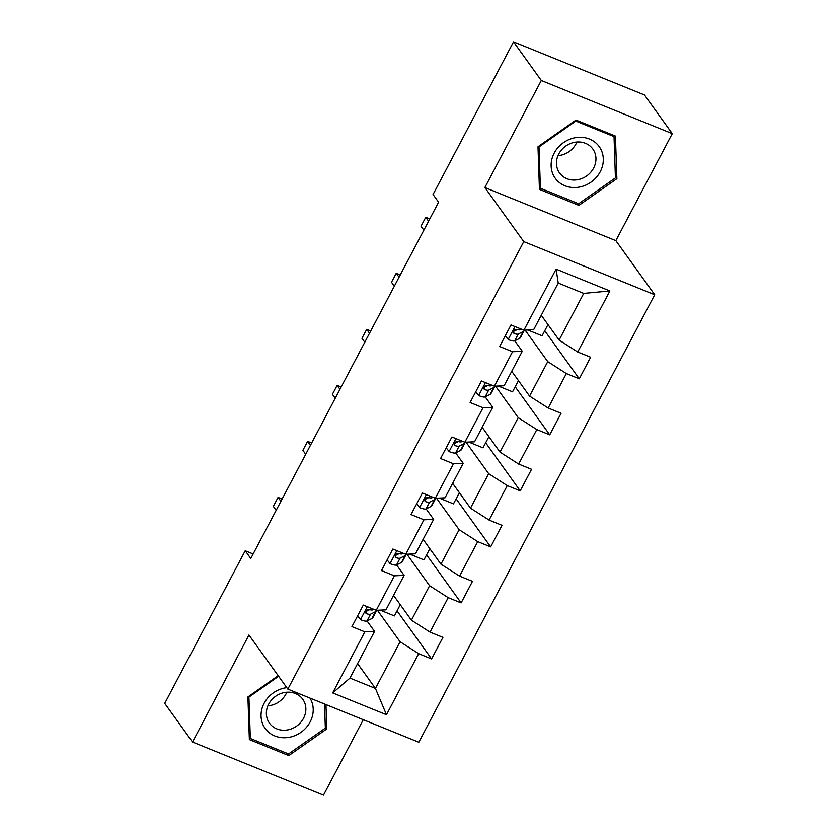 <?xml version="1.0" encoding="UTF-8"?>
<svg xmlns="http://www.w3.org/2000/svg" width="837" height="837" viewBox="0 0 837 837"><rect width="100%" height="100%" fill="white"/><g stroke="black" fill="none" stroke-linecap="round" stroke-linejoin="round"><path stroke-width="1.26" d="M672.268 133.627L541.298 80.498L484.874 187.519L615.844 240.648L672.268 133.627L644.48 94.979L513.52 41.85L433.043 194.487L438.598 202.209L250.765 558.478L245.21 550.746L164.732 703.373L192.52 742.021L323.48 795.15L363.258 719.705M615.844 240.648L654.733 294.75L418.803 742.231L287.834 689.102L523.763 241.621L654.733 294.75M541.267 315.246L559.106 340.073L583.724 293.389L558.237 283.052L533.629 329.736L523.91 330.176L510.988 324.934L499.626 346.487L512.547 351.728L494.374 386.202L481.453 380.961L470.091 402.513L483.012 407.755L464.838 442.229L451.917 436.987L440.555 458.53L453.476 463.771L435.292 498.256L422.371 493.014L411.019 514.556L423.93 519.798L405.757 554.282L392.835 549.041L381.473 570.583L394.394 575.825L376.221 610.299L363.3 605.057L351.938 626.61L364.859 631.851L332.666 692.9L386.474 714.725L375.436 688.432L400.055 641.749L377.414 610.246M523.91 330.176L556.103 269.127L609.901 290.952L577.718 352L590.629 357.242L579.267 378.795L544.741 330.751M386.474 714.725L418.657 653.676L431.578 658.918L442.94 637.365L430.019 632.123L448.193 597.649L461.114 602.891L472.476 581.338L459.555 576.107L477.739 541.623L490.66 546.864L502.012 525.322L489.101 520.08L507.274 485.596L520.195 490.838L531.558 469.295L518.637 464.054L536.81 429.58L549.731 434.821L561.093 413.269L548.172 408.027L566.356 373.553L579.267 378.795M494.374 386.202L504.083 385.763L522.267 351.289L514.745 340.816M525.102 330.123L547.754 361.626L529.57 396.1L511.721 371.272M522.267 351.289L512.547 351.728M566.356 373.553L547.754 361.626M548.172 408.027L529.57 396.1M464.838 442.229L474.548 441.79L492.721 407.305L485.198 396.843M495.567 386.15L518.208 417.653L500.034 452.126L482.185 427.299M492.721 407.305L483.012 407.755M536.81 429.58L518.208 417.653M518.637 464.054L500.034 452.126M435.292 498.256L445.012 497.816L463.185 463.332L455.663 452.869M466.031 442.177L488.672 473.669L470.499 508.153L452.65 483.326M463.185 463.332L453.476 463.771M507.274 485.596L488.672 473.669M489.101 520.08L470.499 508.153M405.757 554.282L415.466 553.832L433.65 519.358L426.127 508.896M436.485 498.203L459.136 529.695L440.953 564.18L423.103 539.352M433.65 519.358L423.93 519.798M477.739 541.623L459.136 529.695M459.555 576.107L440.953 564.18M376.221 610.299L385.93 609.859L404.104 575.385L396.581 564.923M406.949 554.22L429.59 585.722L411.417 620.196L393.568 595.379M404.104 575.385L394.394 575.825M448.193 597.649L429.59 585.722M430.019 632.123L411.417 620.196M332.666 692.9L349.95 678.096L374.568 631.412L367.045 620.949M357.598 663.615L375.436 688.432L349.95 678.096M374.568 631.412L364.859 631.851M418.657 653.676L400.055 641.749M541.298 80.498L513.52 41.85M484.874 187.519L523.763 241.621M287.834 689.102L248.945 635.001L192.52 742.021M253.14 553.968L245.21 550.746M609.901 290.952L583.724 293.389M558.237 283.052L556.103 269.127M577.718 352L559.106 340.073M431.578 658.918L397.041 610.874M400.285 604.722L394.394 615.906L380.134 610.121M429.831 548.695L423.93 559.88L409.67 554.104M461.114 602.891L426.588 554.858M459.367 492.669L453.466 503.864L439.216 498.078M490.66 546.864L456.123 498.831M488.902 436.652L483.012 447.837L468.751 442.051M520.195 490.838L485.659 442.804M518.448 380.626L512.547 391.81L498.287 386.024M549.731 434.821L515.194 386.778M547.984 324.599L542.083 335.783L527.833 329.998M278.187 675.679L247.909 696.918L249.353 739.573L288.796 755.581L326.786 728.922L325.959 704.566M575.982 120.068L537.992 146.726L539.436 189.382L578.88 205.379L616.879 178.72L615.425 136.065L575.982 120.068M325.3 726.84L326.786 728.922M287.248 753.426L288.796 755.581M615.383 176.649L616.879 178.72M577.331 203.224L578.88 205.379M357.577 615.917L360.632 619.725A11.038 2.469 27.8 0 0 366.972 620.981L371.921 618.512A31.869 7.114 27.8 0 0 372.8 617.706L376.399 610.884A31.869 7.114 27.8 0 0 376.577 610.288M366.501 611.209A26.449 5.911 27.8 0 0 366.051 610.686M373.857 609.346L372.842 609.849A11.038 2.469 -152.2 0 1 369.023 609.472C365.717 610.058 364.963 611.491 366.752 613.783A11.038 2.469 27.8 0 0 370.571 614.159L375.51 611.69A31.869 7.114 27.8 0 0 376.399 610.884M282.111 499.03L278.062 497.387L280.897 501.332M278.062 497.387L273.333 506.364L276.158 510.308M369.63 609.65L365.926 611.491A5.618 1.255 -152.2 0 1 365.654 611.565M365.936 613.207L366.752 613.783L365.602 612.192M286.798 687.658A27.077 24.085 144.3 0 0 264.241 703.049A27.077 24.085 144.3 0 0 264.963 728.159A27.077 24.085 144.3 0 0 300.337 732.752A27.077 24.085 144.3 0 0 309.952 698.079M302.889 699.429A20.496 18.236 144.3 0 0 302.753 699.24A20.496 18.236 144.3 0 0 275.582 696.321A20.496 18.236 144.3 0 0 269.336 722.98A20.496 18.236 144.3 0 0 269.472 723.168A20.496 18.236 144.3 0 0 296.643 726.087A20.496 18.236 144.3 0 0 302.889 699.429M324.526 703.99L325.342 728.117L288.524 753.938L250.315 738.443L248.913 697.106L278.606 676.275M249.269 736.978L250.315 738.443M248.484 696.52L248.913 697.106M267.903 705.821A20.496 18.236 144.3 0 0 286.819 692.22M554.199 153.087A27.077 24.085 144.3 0 0 564.902 185.762A27.077 24.085 144.3 0 0 600.223 171.752A27.077 24.085 144.3 0 0 589.52 139.068A27.077 24.085 144.3 0 0 554.199 153.087M558.781 153.945A20.496 18.236 144.3 0 0 559.555 172.977A20.496 18.236 144.3 0 0 593.621 168.07A20.496 18.236 144.3 0 0 592.847 149.038A20.496 18.236 144.3 0 0 558.781 153.945M557.986 155.63A20.496 18.236 144.3 0 0 576.107 143.713A20.496 18.236 144.3 0 0 576.902 142.028M614.023 136.588L615.425 177.915L578.618 203.747L540.399 188.241L538.997 146.914L575.804 121.083L614.023 136.588L612.914 135.05M539.352 186.787L540.399 188.241M538.568 146.318L538.997 146.914M575.385 120.497L575.804 121.083M387.112 559.89L390.168 563.699A11.038 2.469 27.8 0 0 396.508 564.954L401.457 562.495A31.869 7.114 27.8 0 0 402.335 561.679L405.935 554.858A31.869 7.114 27.8 0 0 406.112 554.261M396.037 555.182A26.449 5.911 27.8 0 0 395.587 554.659M403.392 553.32L402.377 553.822A11.038 2.469 -152.2 0 1 398.558 553.445C395.252 554.031 394.499 555.465 396.288 557.756A11.038 2.469 27.8 0 0 400.107 558.133L405.056 555.663A31.869 7.114 27.8 0 0 405.935 554.858M311.646 443.003L307.597 441.361L310.433 445.305M307.597 441.361L302.868 450.337L305.704 454.282M399.176 553.623L395.462 555.475A5.618 1.255 -152.2 0 1 395.2 555.548M395.472 557.18L396.288 557.756L395.137 556.166M416.659 503.864L419.714 507.672A11.038 2.469 27.8 0 0 426.043 508.938L430.992 506.469A31.869 7.114 27.8 0 0 431.871 505.653L435.47 498.831A31.869 7.114 27.8 0 0 435.658 498.235M425.583 499.155A26.449 5.911 27.8 0 0 425.123 498.632M432.928 497.293L431.913 497.795A11.038 2.469 -152.2 0 1 428.094 497.429C424.798 498.005 424.035 499.438 425.824 501.74A11.038 2.469 27.8 0 0 429.643 502.106L434.591 499.647A31.869 7.114 27.8 0 0 435.47 498.831M341.182 386.976L337.144 385.334L339.968 389.278M337.144 385.334L332.404 394.321L335.239 398.255M428.711 497.596L425.008 499.448A5.618 1.255 -152.2 0 1 424.736 499.522M425.018 501.154L425.824 501.74L424.673 500.139M446.194 447.837L449.249 451.645A11.038 2.469 27.8 0 0 455.59 452.911L460.528 450.442A31.869 7.114 27.8 0 0 461.417 449.626L465.016 442.804A31.869 7.114 27.8 0 0 465.194 442.208M455.119 443.129A26.449 5.911 27.8 0 0 454.669 442.606M462.474 441.266L461.459 441.779A11.038 2.469 -152.2 0 1 457.64 441.402C454.334 441.978 453.581 443.422 455.359 445.713A11.038 2.469 27.8 0 0 459.178 446.079L464.127 443.62A31.869 7.114 27.8 0 0 465.016 442.804M370.718 330.95L366.679 329.318L369.515 333.252M366.679 329.318L361.94 338.294L364.775 342.228M458.247 441.57L454.543 443.422A5.618 1.255 -152.2 0 1 454.271 443.495M454.554 445.127L455.359 445.713L454.219 444.112M475.73 391.81L478.785 395.619A11.038 2.469 27.8 0 0 485.125 396.884L490.074 394.415A31.869 7.114 27.8 0 0 490.953 393.61L494.552 386.778A31.869 7.114 27.8 0 0 494.73 386.181M484.654 387.112A26.449 5.911 27.8 0 0 484.204 386.579M492.01 385.24L490.995 385.752A11.038 2.469 -152.2 0 1 487.176 385.376C483.87 385.951 483.116 387.395 484.905 389.686A11.038 2.469 27.8 0 0 488.724 390.063L493.673 387.594A31.869 7.114 27.8 0 0 494.552 386.778M400.264 274.934L396.215 273.291L399.05 277.225M396.215 273.291L391.486 282.268L394.311 286.202M487.793 385.543L484.079 387.395A5.618 1.255 -152.2 0 1 483.807 387.468M484.089 389.1L484.905 389.686L483.755 388.086M505.266 335.783L508.321 339.592A11.038 2.469 27.8 0 0 514.661 340.858L519.61 338.389A31.869 7.114 27.8 0 0 520.488 337.583L524.088 330.761A31.869 7.114 27.8 0 0 524.276 330.165M514.2 331.086A26.449 5.911 27.8 0 0 513.74 330.563M521.545 329.213L520.53 329.726A11.038 2.469 -152.2 0 1 516.711 329.349C513.416 329.935 512.652 331.368 514.441 333.66A11.038 2.469 27.8 0 0 518.26 334.036L523.209 331.567A31.869 7.114 27.8 0 0 524.088 330.761M429.799 218.907L425.751 217.264L428.586 221.198M425.751 217.264L421.021 226.241L423.857 230.185M517.329 329.527L513.625 331.368A5.618 1.255 -152.2 0 1 513.353 331.442M513.636 333.074L514.441 333.66L513.29 332.059M367.297 606.679L360.506 619.558M375.51 611.69L371.921 618.512M370.571 614.159L366.972 620.981M373.239 609.095L372.842 609.849M396.832 550.652L390.042 563.531M405.056 555.663L401.457 562.495M400.107 558.133L396.508 564.954M402.775 553.069L402.377 553.822M426.368 494.636L419.578 507.515M434.591 499.647L430.992 506.469M429.643 502.106L426.043 508.938M432.31 497.042L431.913 497.795M455.914 438.609L449.124 451.488M464.127 443.62L460.528 450.442M459.178 446.079L455.59 452.911M461.857 441.015L461.459 441.779M485.45 382.582L478.659 395.462M493.673 387.594L490.074 394.415M488.724 390.063L485.125 396.884M491.392 384.989L490.995 385.752M514.985 326.556L508.195 339.435M523.209 331.567L519.61 338.389M518.26 334.036L514.661 340.858M520.928 328.972L520.53 329.726"/></g></svg>
